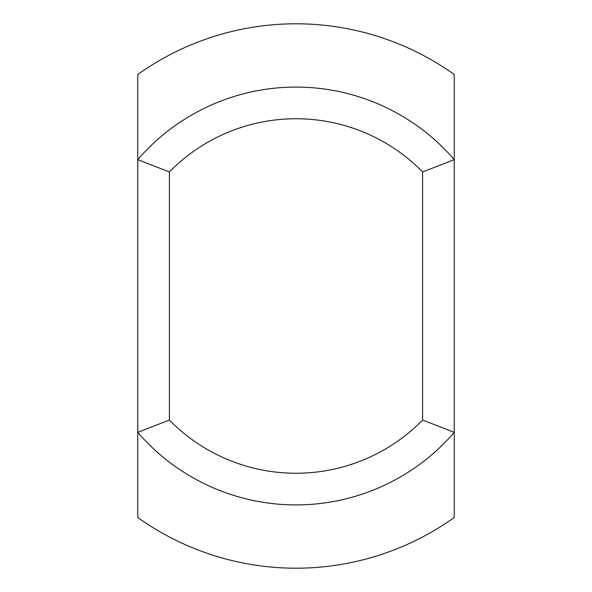 <?xml version="1.0" encoding="UTF-8"?>
<svg xmlns="http://www.w3.org/2000/svg" width="592" height="592" viewBox="0 0 592 592"><rect width="100%" height="100%" fill="white"/><g stroke="black" fill="none" stroke-linecap="round" stroke-linejoin="round"><path stroke-width="0.89" d="M169.393 171.954L137.744 159.64L137.744 74.533A272.202 272.202 0 0 1 454.256 74.533L454.256 159.64A208.895 208.895 0 0 0 137.744 159.64L137.744 432.36A208.895 208.895 0 0 0 454.256 432.36L454.256 159.64L422.607 171.954L422.607 420.046L454.256 432.36L454.256 517.467A272.202 272.202 0 0 1 137.744 517.467L137.744 432.36L169.393 420.046L169.393 171.954A177.245 177.245 0 0 1 422.607 171.954M422.607 420.046A177.245 177.245 0 0 1 169.393 420.046"/></g></svg>
